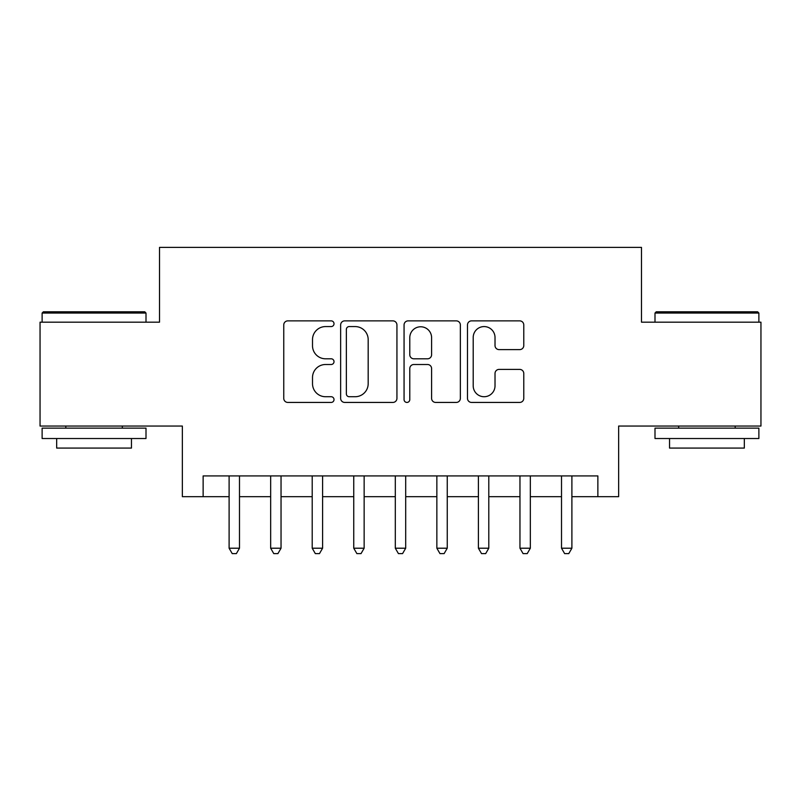 <?xml version="1.0" encoding="UTF-8"?>
<svg xmlns="http://www.w3.org/2000/svg" width="801" height="801" viewBox="0 0 801 801"><rect width="100%" height="100%" fill="white"/><g stroke="black" fill="none" stroke-linecap="round" stroke-linejoin="round"><path stroke-width="1.2" d="M334.017 323.724A2.854 2.854 0 0 0 331.163 320.871L287.829 320.871A4.075 4.075 0 0 0 283.754 324.946L283.754 398.357A4.075 4.075 0 0 0 287.829 402.432L331.163 402.432A2.854 2.854 0 0 0 334.017 399.579A2.854 2.854 0 0 0 331.163 396.725L325.556 396.725A13.046 13.046 0 0 1 312.51 383.679L312.51 377.551A13.046 13.046 0 0 1 325.556 364.505L331.163 364.505A2.854 2.854 0 0 0 334.017 361.651A2.854 2.854 0 0 0 331.163 358.798L325.556 358.798A13.046 13.046 0 0 1 312.51 345.742L312.51 339.624A13.046 13.046 0 0 1 325.556 326.578L331.163 326.578A2.854 2.854 0 0 0 334.017 323.724M519.689 349.616A4.075 4.075 0 0 0 523.774 345.541L523.774 324.946A4.075 4.075 0 0 0 519.689 320.871L471.569 320.871A4.075 4.075 0 0 0 467.484 324.946L467.484 398.357A4.075 4.075 0 0 0 471.569 402.432L519.689 402.432A4.075 4.075 0 0 0 523.774 398.357L523.774 373.476A4.075 4.075 0 0 0 519.689 369.401L499.093 369.401A4.075 4.075 0 0 0 495.018 373.476L495.018 385.812A10.914 10.914 0 0 1 484.104 396.725A10.914 10.914 0 0 1 473.201 385.812L473.201 337.481A10.914 10.914 0 0 1 484.104 326.578A10.914 10.914 0 0 1 495.018 337.481L495.018 345.541A4.075 4.075 0 0 0 499.093 349.616L519.689 349.616M203.134 496.69L203.134 475.914L597.866 475.914L597.866 496.69L618.642 496.69L618.642 426.052L760.95 426.052L760.95 322.182L641.491 322.182L641.491 247.389L159.509 247.389L159.509 322.182L40.05 322.182L40.05 426.052L182.358 426.052L182.358 496.69L229.106 496.69M396.936 324.946A4.075 4.075 0 0 0 392.85 320.871L344.73 320.871A4.075 4.075 0 0 0 340.645 324.946L340.645 398.357A4.075 4.075 0 0 0 344.73 402.432L392.85 402.432A4.075 4.075 0 0 0 396.936 398.357L396.936 324.946M408.15 320.871L456.27 320.871A4.075 4.075 0 0 1 460.355 324.946L460.355 398.357A4.075 4.075 0 0 1 456.27 402.432L435.674 402.432A4.075 4.075 0 0 1 431.599 398.357L431.599 368.58A4.075 4.075 0 0 0 427.524 364.505L413.857 364.505A4.075 4.075 0 0 0 409.782 368.58L409.782 399.579A2.854 2.854 0 0 1 406.928 402.432A2.854 2.854 0 0 1 404.064 399.579L404.064 324.946A4.075 4.075 0 0 1 408.15 320.871M239.489 496.69L270.658 496.69M281.041 496.69L312.21 496.69M322.593 496.69L353.752 496.69M364.145 496.69L395.304 496.69M405.696 496.69L436.855 496.69M447.248 496.69L478.407 496.69M488.79 496.69L519.959 496.69M530.342 496.69L561.511 496.69M571.894 496.69L597.866 496.69M349.216 326.578A2.854 2.854 0 0 0 346.362 329.431L346.362 393.872A2.854 2.854 0 0 0 349.216 396.725L355.123 396.725A13.046 13.046 0 0 0 368.18 383.679L368.18 339.624A13.046 13.046 0 0 0 355.123 326.578L349.216 326.578M431.599 337.692A10.914 10.914 0 0 0 420.685 326.778A10.914 10.914 0 0 0 409.782 337.692L409.782 354.713A4.075 4.075 0 0 0 413.857 358.798L427.524 358.798A4.075 4.075 0 0 0 431.599 354.713L431.599 337.692M239.489 475.914L239.489 548.214L229.106 548.214L229.106 475.914M239.489 548.214L236.375 553.611L232.22 553.611L229.106 548.214M43.374 311.789L144.761 311.789L146.002 313.041L42.123 313.041L43.374 311.789M94.067 438.517L42.123 438.517L42.123 428.135L146.002 428.135L146.002 438.517L94.067 438.517M131.464 438.517L131.464 448.079L56.671 448.079L56.671 438.517M656.239 311.789L757.626 311.789L758.877 313.041L654.998 313.041L656.239 311.789M706.933 438.517L654.998 438.517L654.998 428.135L758.877 428.135L758.877 438.517L706.933 438.517M744.329 438.517L744.329 448.079L669.536 448.079L669.536 438.517M281.041 475.914L281.041 548.214L270.658 548.214L270.658 475.914M281.041 548.214L277.927 553.611L273.772 553.611L270.658 548.214M322.593 475.914L322.593 548.214L312.21 548.214L312.21 475.914M322.593 548.214L319.479 553.611L315.324 553.611L312.21 548.214M364.145 475.914L364.145 548.214L353.752 548.214L353.752 475.914M364.145 548.214L361.031 553.611L356.876 553.611L353.752 548.214M405.696 475.914L405.696 548.214L395.304 548.214L395.304 475.914M405.696 548.214L402.573 553.611L398.427 553.611L395.304 548.214M447.248 475.914L447.248 548.214L436.855 548.214L436.855 475.914M447.248 548.214L444.124 553.611L439.969 553.611L436.855 548.214M488.79 475.914L488.79 548.214L478.407 548.214L478.407 475.914M488.79 548.214L485.676 553.611L481.521 553.611L478.407 548.214M530.342 475.914L530.342 548.214L519.959 548.214L519.959 475.914M530.342 548.214L527.228 553.611L523.073 553.611L519.959 548.214M571.894 475.914L571.894 548.214L561.511 548.214L561.511 475.914M571.894 548.214L568.78 553.611L564.625 553.611L561.511 548.214M42.123 322.182L42.123 313.041M65.812 428.135L65.812 426.052M122.323 428.135L122.323 426.052M146.002 322.182L146.002 313.041M654.998 322.182L654.998 313.041M678.677 428.135L678.677 426.052M735.188 428.135L735.188 426.052M758.877 322.182L758.877 313.041"/></g></svg>

